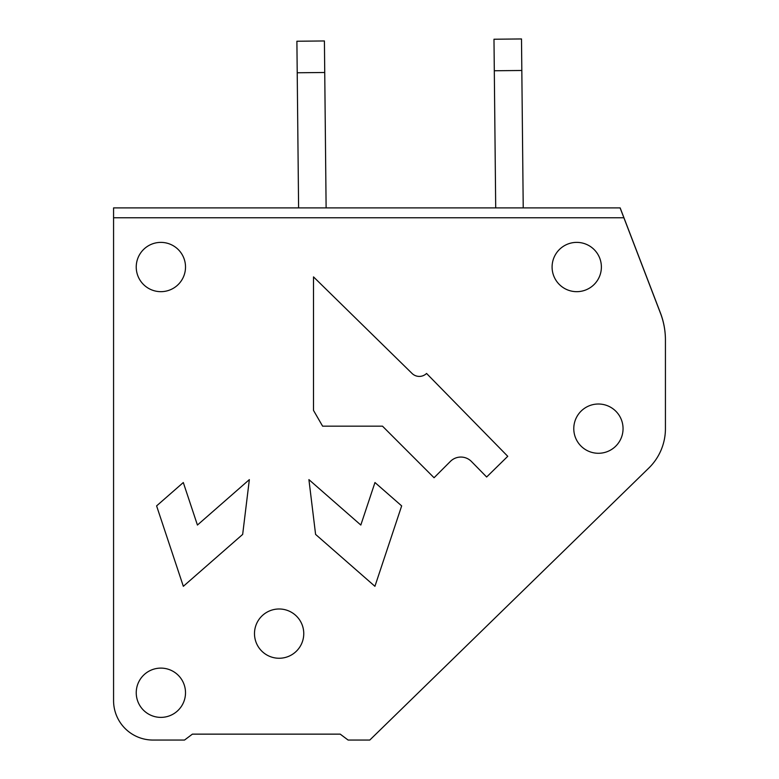 <?xml version="1.0" encoding="UTF-8"?>
<svg xmlns="http://www.w3.org/2000/svg" width="779" height="779" viewBox="0 0 779 779"><rect width="100%" height="100%" fill="white"/><g stroke="black" fill="none" stroke-linecap="round" stroke-linejoin="round"><path stroke-width="1.17" d="M620.103 207.896L660.436 313.139A75.329 75.329 0 0 1 665.432 340.102L665.432 428.645A55.046 55.046 0 0 1 648.81 468.062L369.791 740.05L348.106 740.05L340.228 734.139L192.403 734.139L340.228 734.139L192.403 734.139L184.526 740.05L152.986 740.05A39.417 39.417 0 0 1 113.568 700.633L113.568 207.896L620.162 207.896L660.426 312.934A75.485 75.485 0 0 1 665.432 339.956L665.432 340.102M184.526 740.05L152.986 740.05L184.526 740.05M279.125 658.255A24.636 24.636 0 0 1 257.791 621.301A24.636 24.636 0 0 1 300.46 621.301A24.636 24.636 0 0 1 279.125 658.255M160.873 717.381A24.636 24.636 0 0 1 139.538 680.427A24.636 24.636 0 0 1 182.208 680.427A24.636 24.636 0 0 1 160.873 717.381M160.873 291.667A24.636 24.636 0 0 1 139.538 254.704A24.636 24.636 0 0 1 182.208 254.704A24.636 24.636 0 0 1 160.873 291.667M576.742 291.667A24.636 24.636 0 0 1 555.398 254.704A24.636 24.636 0 0 1 598.077 254.704A24.636 24.636 0 0 1 576.742 291.667M598.418 453.281A24.636 24.636 0 0 1 577.083 416.327A24.636 24.636 0 0 1 619.753 416.327A24.636 24.636 0 0 1 598.418 453.281M113.568 217.769L623.882 217.769L660.436 313.139M412.062 373.453L313.509 276.886L313.509 410.406L322.613 426.171L382.499 426.171L434.059 477.741L450.398 461.402A14.811 14.811 0 0 1 471.461 461.509L486.641 477.001L507.752 456.309L426.561 373.453A10.361 10.361 0 0 1 412.062 373.453M197.428 525.046L249.348 479.621L242.668 534.404L183.338 586.314L156.598 505.892L183.299 482.532L197.428 525.046M360.823 525.046L308.912 479.621L315.592 534.404L374.923 586.314L401.662 505.892L374.962 482.532L360.823 525.046M523.225 207.896L521.502 38.95L493.983 39.232L495.707 207.896M298.6 207.896L297.218 72.768L324.736 72.496L326.119 207.896M324.736 72.496L324.415 40.956L296.896 41.238L297.218 72.768M521.823 70.48L494.305 70.762"/></g></svg>
